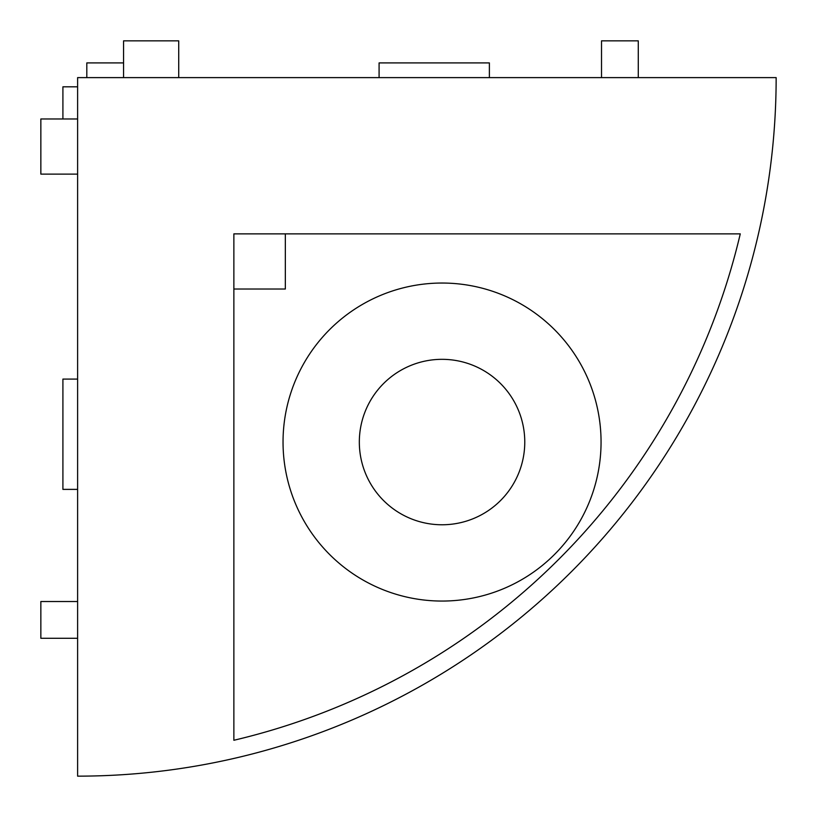 <?xml version="1.0" encoding="UTF-8"?>
<svg xmlns="http://www.w3.org/2000/svg" width="817" height="817" viewBox="0 0 817 817"><rect width="100%" height="100%" fill="white"/><g stroke="black" fill="none" stroke-linecap="round" stroke-linejoin="round"><path stroke-width="1.23" d="M638.281 77.615L638.281 40.85L601.516 40.85L601.516 77.615M178.719 77.615L178.719 40.85L123.571 40.85L123.571 77.615M489.383 77.615L489.383 62.909L379.088 62.909L379.088 77.615M283.039 233.866L601.057 233.866L283.039 233.866M233.866 283.039L233.866 740.273A680.837 680.837 0 0 0 740.273 233.866L233.866 233.866L233.866 740.273M77.615 359.327L77.615 524.769M601.057 442.048A159.009 159.009 0 0 0 442.048 283.039A159.009 159.009 0 0 0 283.039 442.048A159.009 159.009 0 0 0 442.048 601.057A159.009 159.009 0 0 0 601.057 442.048M524.769 442.048A82.721 82.721 0 0 0 442.048 359.327A82.721 82.721 0 0 0 359.327 442.048A82.721 82.721 0 0 0 442.048 524.769A82.721 82.721 0 0 0 524.769 442.048M62.909 118.976L62.909 86.806L77.615 86.806M77.615 776.15L77.615 77.615L776.15 77.615A698.535 698.535 0 0 1 77.615 776.15M601.057 233.866L740.273 233.866M233.866 289.014L285.337 289.014L285.337 233.866M123.571 62.909L86.806 62.909L86.806 77.615M77.615 379.088L62.909 379.088L62.909 489.383L77.615 489.383M77.615 118.976L40.85 118.976L40.85 174.123L77.615 174.123M77.615 601.516L40.85 601.516L40.85 638.281L77.615 638.281"/></g></svg>
